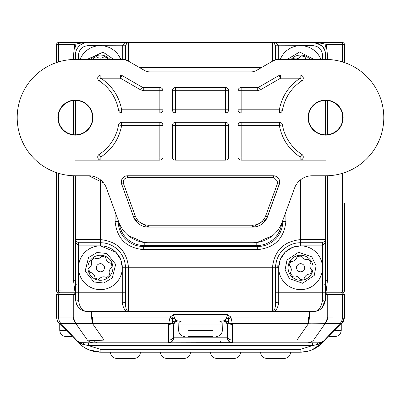 <?xml version="1.0" encoding="UTF-8"?>
<svg xmlns="http://www.w3.org/2000/svg" width="401" height="401" viewBox="0 0 401 401"><rect width="100%" height="100%" fill="white"/><g stroke="black" fill="none" stroke-linecap="round" stroke-linejoin="round"><path stroke-width="0.6" d="M260.555 352.203C260.956 355.978 263.041 358.063 266.81 358.459L284.329 358.459L266.81 358.459M210.51 352.203C210.906 355.978 212.991 358.063 216.766 358.459L234.284 358.459L216.766 358.459M160.46 352.203C160.861 355.978 162.946 358.063 166.716 358.459L184.234 358.459L166.716 358.459M110.415 352.203C110.811 355.978 112.897 358.063 116.671 358.459L134.19 358.459L116.671 358.459M344.384 203.001L344.384 290.895A1.875 1.875 0 0 1 342.509 292.775A1.875 1.875 0 0 0 344.384 290.895L325.617 291.031M277.723 182.044L273.342 177.668L127.583 177.668L127.583 175.788A6.256 6.256 0 0 0 121.704 184.184L133.573 216.796A15.639 15.639 0 0 0 148.27 227.086L148.27 225.212L252.655 225.212C258.845 224.881 263.156 221.863 265.587 216.154L277.457 183.543L277.723 182.044M127.583 175.788A6.256 6.256 0 0 0 121.704 184.184L123.468 183.543L135.338 216.154C137.764 221.858 142.074 224.881 148.27 225.212M273.342 177.668L273.342 175.788A6.256 6.256 0 0 1 279.221 184.184L267.352 216.796A15.639 15.639 0 0 1 252.655 227.086L252.655 225.212M332.81 317.041L327.652 317.041A9.383 8.817 90 0 1 325.066 323.672L310.168 323.808L309.612 316.99L230.901 317.041L232.344 323.672A5.002 3.519 170.9 0 1 228.505 322.695L227.402 325.933A5.002 5.002 0 0 0 222.395 320.925L218.976 320.925M187.989 336.564L213.011 336.564M321.963 307.868L325.617 299.031L325.617 175.788L312.173 175.788A18.767 18.767 0 0 0 294.534 188.139L282.159 222.144A31.278 31.278 0 0 1 252.765 242.725L148.235 242.725A31.278 31.278 0 0 1 118.841 222.144L106.465 188.139A18.767 18.767 0 0 0 88.827 175.788L75.383 175.788L75.383 299.031L76.546 304.299M328.745 42.541L60.265 42.541A1.875 1.764 90 0 0 58.501 44.416L74.807 44.416L73.498 55.052L75.383 55.052L75.383 59.428L122.074 59.428A12.511 12.511 0 0 1 128.335 61.107L144.195 70.265A12.511 12.511 0 0 0 150.455 71.939L250.545 71.939A12.511 12.511 0 0 0 256.805 70.265L272.665 61.107A12.511 12.511 0 0 1 278.926 59.428L325.617 59.428L325.241 52.01A31.278 17.363 165.9 0 1 326.193 44.416L342.499 44.416L342.499 61.934M325.617 134.811L325.617 100.405M325.201 241.161L325.617 239.597L325.201 242.725L322.264 245.853L322.264 242.725L325.201 241.161A3.128 3.128 0 0 0 325.617 239.597A3.128 3.128 0 0 1 325.201 241.161A3.128 2.05 30 0 0 325.201 242.725M325.617 299.031A3.128 1.253 180 0 1 322.489 300.284C321.221 307.993 318.093 311.742 313.106 311.542C320.183 311.392 324.354 307.221 325.617 299.031L324.665 303.818M321.071 308.68L321.657 308.163M87.894 311.542C80.817 311.392 76.646 307.221 75.383 299.031A3.128 1.253 0 0 0 78.511 300.284C79.543 307.757 82.671 311.512 87.894 311.542L272.444 311.542C274.299 311.136 275.342 308.529 275.572 303.722L275.572 267.753A25.022 25.022 0 0 1 300.595 242.725L322.264 242.725M322.264 245.853L300.595 245.853L292.58 247.377M292.535 247.392L285.236 252.149M285.111 252.269L280.314 259.497M280.234 259.693L278.7 267.753A21.895 21.895 0 0 1 299.171 245.903A21.895 21.895 0 0 1 322.304 264.911A21.895 21.895 0 0 1 302.018 289.602A21.895 21.895 0 0 1 278.7 267.753L278.7 292.775L342.509 292.775A1.875 1.875 0 0 0 344.384 290.895M322.489 300.284L322.379 242.725M275.572 292.775L278.7 292.775L278.7 302.159C277.973 308.274 275.888 311.402 272.444 311.542L313.106 311.542M119.658 311.542L128.556 311.542L119.658 311.542M75.383 100.405L75.383 134.811M194.871 42.541L208.63 42.541M340.735 42.541A1.875 1.764 -90 0 1 342.499 44.416L344.384 44.416A1.875 1.875 0 0 0 342.509 42.541A1.875 1.875 0 0 1 344.384 44.416L344.384 62.541L344.384 44.416A1.875 1.875 0 0 0 342.509 42.541L313.106 42.541A12.511 12.511 0 0 1 325.617 55.052L325.617 59.428A58.18 58.18 0 0 1 383.797 117.608A58.18 58.18 0 0 1 325.617 175.788M275.572 59.889L275.567 45.779L274.008 42.957L272.444 42.541L275.572 42.957L278.695 45.669L278.7 59.433M78.736 242.725L78.736 245.853L75.799 242.725L75.383 239.597L75.799 241.161L78.621 242.725L100.405 242.725A25.022 25.022 0 0 1 125.428 267.753L125.428 303.722C125.658 308.529 126.701 311.136 128.556 311.542C125.112 311.402 123.027 308.274 122.3 302.159L122.3 292.775L78.511 292.775L78.511 300.284M282.765 220.48L282.765 221.457A25.022 25.022 0 0 1 257.743 246.48L143.257 246.48A25.022 25.022 0 0 1 118.235 221.457L118.235 220.48M77.413 305.868L77.739 306.344M77.904 306.565L79.208 308.033M75.383 175.788A58.18 58.18 0 0 1 17.203 117.608A58.18 58.18 0 0 1 75.383 59.428L75.383 55.052A12.511 12.511 0 0 1 87.894 42.541L85.548 42.762M125.428 42.957A3.128 2.05 60 0 0 126.992 42.957L125.428 45.889L122.3 45.889L125.428 42.957L128.556 42.541L126.992 42.957A3.128 3.128 0 0 1 128.556 42.541L87.894 42.541C82.09 42.822 77.729 43.448 74.807 44.416A31.278 17.363 -165.9 0 1 75.759 52.01M275.572 45.889L278.7 45.889M275.567 45.779L313.106 45.669C318.765 46.265 321.893 49.393 322.489 55.052L322.489 59.428M125.428 45.889L125.428 59.889M325.241 52.01C324.855 47.363 320.81 44.205 313.106 42.541L272.444 42.541A3.128 3.128 0 0 1 274.008 42.957A3.128 2.05 -60 0 0 275.572 42.957M75.799 242.725A3.128 2.05 -30 0 0 75.799 241.161A3.128 3.128 0 0 1 75.383 239.597L75.383 280.264L73.498 280.264L74.807 290.895A31.278 17.363 165.9 0 0 75.383 289.482M278.7 302.159A3.128 1.564 0 0 0 275.572 303.722M125.428 292.775L122.3 292.775L122.3 267.753L120.781 259.733M120.766 259.693L116.009 252.389M115.889 252.269L100.405 245.853L78.736 245.853M125.428 303.722A3.128 1.564 0 0 0 122.3 302.159M78.621 242.725L78.511 292.775L74.446 292.775M125.433 45.779L87.894 45.669L87.894 42.541A12.511 12.511 0 0 0 75.383 55.052L78.511 55.052C79.107 49.393 82.235 46.265 87.894 45.669M78.511 267.753A21.895 21.895 0 0 1 95.583 246.394A21.895 21.895 0 0 1 122.064 264.52A21.895 21.895 0 0 1 102.024 289.587A21.895 21.895 0 0 1 78.511 267.753A21.895 21.895 0 0 1 95.583 246.394A21.895 21.895 0 0 1 122.064 264.52A21.895 21.895 0 0 1 102.024 289.587A21.895 21.895 0 0 1 78.511 267.753M90.786 259.748A12.511 12.511 0 0 1 112.871 266.685A12.511 12.511 0 0 1 88.666 272.078A12.511 12.511 0 0 1 90.786 259.748C92.571 263.617 91.618 266.64 87.939 268.82M102.531 255.422C100.06 258.901 96.967 259.587 93.248 257.487M98.285 280.083C100.751 276.6 103.849 275.913 107.563 278.013M91.258 260.66A11.574 11.574 0 0 1 94.115 258.033M89.689 272.124A11.574 11.574 0 0 1 88.847 268.339M101.974 256.284A11.574 11.574 0 0 1 105.674 257.447M98.836 279.216A11.574 11.574 0 0 1 95.137 278.053M109.553 274.84A11.574 11.574 0 0 1 106.696 277.467M111.122 263.377A11.574 11.574 0 0 1 111.964 267.161M104.471 267.753A4.065 4.065 0 0 1 98.37 271.271A4.065 4.065 0 0 1 98.37 264.229A4.065 4.065 0 0 1 104.471 267.753M88.666 272.078C92.907 272.469 95.052 274.805 95.097 279.081M110.024 275.753C108.24 271.883 109.192 268.86 112.871 266.685M112.145 263.422C107.904 263.031 105.759 260.695 105.714 256.419M280.264 59.428A21.895 21.895 0 0 1 320.925 59.428A21.895 21.895 0 0 0 280.264 59.428M291.086 59.428A12.511 12.511 0 0 1 310.103 59.428M305.808 59.428L304.635 55.724M300.905 55.995A11.574 11.574 0 0 1 304.71 56.747M292.359 59.428A11.574 11.574 0 0 1 293.281 58.591M301.362 55.072C299.291 58.802 296.294 59.824 292.359 58.14M342.82 117.608A17.203 17.203 0 0 1 317.016 132.51A17.203 17.203 0 0 1 317.016 102.711A17.203 17.203 0 0 1 342.82 117.608M92.586 117.608A17.203 17.203 0 0 1 66.782 132.51A17.203 17.203 0 0 1 66.782 102.711A17.203 17.203 0 0 1 92.586 117.608M119.343 223.437A25.022 25.022 0 0 0 144.195 245.542L256.805 245.542A25.022 25.022 0 0 0 281.657 223.437M80.771 342.68L88.395 342.82L82.395 342.82A9.383 9.383 0 0 1 75.764 340.073L78.731 343.045A9.383 5.419 -45 0 0 81.769 344.068L88.395 345.572L81.769 344.068L75.764 340.073L59.363 323.672L75.764 340.073L80.285 342.579A9.383 3.774 -77 0 1 81.769 344.068M84.325 344.725A9.383 3.193 -90 0 0 82.395 342.82L116.044 342.82M80.14 342.544L77.899 341.672M320.229 342.68L318.108 342.82M318.61 342.815L232.395 342.82A5.002 5.002 -90 0 1 227.392 337.817L173.608 337.817A5.002 5.002 90 0 1 168.605 342.82L232.405 342.68A5.002 4.927 180 0 1 227.402 337.752L227.392 337.817M323.156 341.642L319.231 344.068L312.605 345.572L319.231 344.068A9.383 5.419 45 0 0 322.269 343.045L328.745 336.564L335 336.564C338.795 336.188 340.88 334.103 341.256 330.309L335 330.309L341.256 330.309L341.256 324.053L341.637 323.672L325.236 340.073L320.715 342.579L323.106 341.672M69.127 336.564L66 336.564L72.255 336.564L75.764 340.073L76.496 340.073L61.082 323.672L75.934 323.672A9.383 8.817 -90 0 1 73.348 317.041L58.501 317.041L58.501 294.65L56.616 294.65L56.616 317.041L57.163 320.204L56.616 317.041A9.383 9.383 0 0 0 59.363 323.672L61.082 323.672A9.383 8.817 -90 0 1 58.501 317.041L56.616 317.041A9.383 9.383 0 0 0 59.363 323.672L59.052 323.346M320.715 342.579A9.383 3.774 77 0 0 319.231 344.068L322.399 342.404M318.274 342.82A9.383 8.817 90 0 0 324.504 340.073L313.587 340.073L325.066 323.672L339.918 323.672L324.504 340.073L325.236 340.073L341.948 323.346M307.372 351.356L300.148 352.203C308.645 352.123 316.018 349.07 322.269 343.045L311.943 349.898M312.605 342.82L312.605 345.572L300.148 349.456L300.148 352.203L100.851 352.203L88.897 349.832M88.761 349.772L85.378 348.108M300.148 349.456L100.851 349.456L100.851 352.203C92.355 352.123 84.982 349.07 78.731 343.045M343.837 320.204L344.384 317.041L341.702 323.607M119.799 342.82L140.139 342.82M247.417 342.82L244.049 342.82L247.417 342.82M227.643 342.82L141.583 342.82M138.831 342.82L148.841 342.82L138.831 342.82M250.545 342.82L252.159 342.82M265.562 342.82L262.169 342.82L265.562 342.82M313.106 342.82L315.607 342.82M342.509 292.775A1.875 1.875 0 0 1 344.384 294.65L344.384 317.041L344.384 294.65A1.875 1.875 0 0 0 342.509 292.775L335 292.775M344.384 314.67L344.384 317.041L344.384 314.67M318.605 342.82A9.383 9.383 0 0 0 325.236 340.073L325.236 340.073A9.383 9.383 0 0 1 318.605 342.82A9.383 3.193 90 0 0 316.675 344.725M88.395 342.82L88.395 345.572L100.851 349.456M310.168 323.808L308.439 323.672L296.956 340.073L313.587 340.073A9.383 8.817 90 0 1 307.351 342.82M232.405 342.68L232.405 340.073L296.956 340.073L296.956 342.82M168.605 342.82L168.595 340.073L104.044 340.073L104.044 342.82M82.726 342.82A9.383 8.817 90 0 1 76.496 340.073L87.413 340.073L75.934 323.672L92.561 323.672L104.044 340.073L94.22 340.695L87.413 340.073A9.383 8.817 90 0 0 93.649 342.82M227.402 336.534L227.402 325.933L227.402 336.534A5.002 3.539 180 0 0 232.405 340.073L232.344 323.672L308.439 323.672L308.439 317.041M173.608 337.817L173.598 337.752A5.002 4.927 180 0 1 168.595 342.68M173.598 337.752L173.598 325.933L172.505 323.136A5.002 3.539 180 0 1 168.595 324.464L168.595 340.073A5.002 3.539 180 0 0 173.598 336.534L173.598 325.933A5.002 5.002 0 0 1 178.605 320.925M76.721 323.808A9.383 8.787 -103.4 0 1 73.749 316.99L73.348 317.041M90.832 323.808L91.388 316.99L73.749 316.99L73.749 294.65A1.875 1.764 -90 0 1 75.383 292.78L58.491 292.775L75.383 292.775M168.595 324.464L168.661 323.607A5.002 3.479 -170.5 0 0 172.49 322.665L172.495 322.695A5.002 4.566 144.1 0 1 176.335 320.549L176.415 320.599A5.002 4.471 132 0 0 172.505 323.136L172.495 322.695A5.002 3.519 -170.9 0 1 168.656 323.672L92.561 323.672L92.561 317.041L91.388 316.99L91.388 311.542M58.491 292.775A1.875 1.875 0 0 0 56.616 294.65A1.875 1.875 0 0 1 58.491 292.775A1.875 1.875 0 0 1 56.616 290.895L58.501 290.895L58.501 173.287M338.128 292.775L325.617 292.775A1.875 1.764 90 0 1 327.251 294.65L342.499 294.65L342.499 317.041L344.384 317.041A9.383 9.383 0 0 1 341.637 323.672A9.383 9.383 0 0 0 344.384 317.041M324.279 323.808A9.383 8.787 -76.6 0 0 327.251 316.99L309.612 316.99L309.612 311.542M227.843 324.474A5.002 4.767 -90 0 0 223.282 320.925L224.585 320.599A5.002 4.471 48 0 1 228.495 323.136A5.002 3.539 0 0 0 232.405 324.464M168.661 323.607L170.099 317.041L92.561 317.041M232.339 323.607A5.002 3.479 170.5 0 1 228.51 322.665L228.505 322.695A5.002 4.566 -144.1 0 0 224.665 320.549L224.685 320.534A5.002 4.551 -144.6 0 1 228.51 322.665L228.685 319.041L230.901 317.041L227.402 314.67L228.685 319.041A5.002 2.727 -161.2 0 0 226.47 318.209L227.402 314.67L173.598 314.67L170.099 317.041L172.315 319.041L173.598 314.67L174.53 318.209L176.335 320.549M176.415 320.599L177.718 320.925A5.002 4.767 -90 0 0 173.157 324.474M176.315 320.534A5.002 4.551 144.6 0 0 172.49 322.665L172.315 319.041A5.002 2.727 161.2 0 1 174.53 318.209M224.685 320.534L226.47 318.209M111.668 342.82L124.18 342.82M285.893 342.82L284.956 342.82M281.201 342.82L280.264 342.82M309.432 258.891A12.511 12.511 0 0 1 300.539 280.264A12.511 12.511 0 0 1 297.341 255.668A12.511 12.511 0 0 1 309.432 258.891C305.417 260.319 302.489 259.101 300.65 255.242M312.685 270.971C309.442 268.199 309.031 265.056 311.457 261.542M288.504 264.53C291.748 267.302 292.159 270.444 289.733 273.958M308.479 259.277A11.574 11.574 0 0 1 310.835 262.359M297.201 256.685A11.574 11.574 0 0 1 301.046 256.184M311.873 270.344A11.574 11.574 0 0 1 310.384 273.923M289.316 265.156A11.574 11.574 0 0 1 290.805 261.577M292.71 276.224A11.574 11.574 0 0 1 290.354 273.141M303.988 278.815A11.574 11.574 0 0 1 300.143 279.317M304.66 267.753A4.065 4.065 0 0 1 298.56 271.271A4.065 4.065 0 0 1 298.56 264.229A4.065 4.065 0 0 1 304.66 267.753M297.341 255.668C296.57 259.858 294.048 261.788 289.788 261.447M291.758 276.61C295.773 275.181 298.7 276.399 300.539 280.264M303.848 279.833C304.62 275.642 307.136 273.718 311.402 274.053M325.617 100.095A17.519 17.519 0 0 0 310.449 126.37A17.519 17.519 0 0 0 340.79 126.37A17.519 17.519 0 0 0 325.617 100.095M75.383 100.095A17.519 17.519 0 0 0 60.21 126.37A17.519 17.519 0 0 0 90.551 126.37A17.519 17.519 0 0 0 75.383 100.095M241.161 160.149A3.128 3.128 0 0 1 238.034 157.022L238.034 125.428A3.128 3.128 0 0 1 241.161 122.3L279.357 122.3A3.128 3.128 0 0 1 282.439 124.906A43.789 43.789 0 0 0 301.858 154.395A3.128 3.128 0 0 1 300.159 160.149L241.161 160.149L241.161 157.022L300.159 157.022L300.159 160.149L325.617 160.149M228.65 157.022A3.128 3.128 0 0 1 225.522 160.149L175.478 160.149A3.128 3.128 0 0 1 172.35 157.022L172.35 125.428A3.128 3.128 0 0 1 175.478 122.3L225.522 122.3A3.128 3.128 0 0 1 228.65 125.428L228.65 157.022L225.522 157.022L225.522 125.428L228.65 125.428M162.966 157.022A3.128 3.128 0 0 1 159.839 160.149L100.841 160.149A3.128 3.128 0 0 1 99.142 154.395A43.789 43.789 0 0 0 118.561 124.906A3.128 3.128 0 0 1 121.643 122.3L159.839 122.3A3.128 3.128 0 0 1 162.966 125.428L162.966 157.022L159.839 157.022L159.839 125.428L162.966 125.428M143.748 87.583A3.128 3.128 0 0 1 142.185 87.162L121.964 75.488A3.128 3.128 0 0 0 120.4 75.067L100.841 75.067A3.128 3.128 0 0 0 99.142 80.827A43.789 43.789 0 0 1 118.561 110.31A3.128 3.128 0 0 0 121.643 112.917L159.839 112.917A3.128 3.128 0 0 0 162.966 109.789L162.966 90.711A3.128 3.128 0 0 0 159.839 87.583L143.748 87.583L143.748 90.711L140.621 89.869L120.4 78.195L121.964 75.488M172.35 90.711A3.128 3.128 0 0 1 175.478 87.583L225.522 87.583A3.128 3.128 0 0 1 228.65 90.711L228.65 109.789A3.128 3.128 0 0 1 225.522 112.917L175.478 112.917A3.128 3.128 0 0 1 172.35 109.789L172.35 90.711L175.478 90.711L175.478 109.789L172.35 109.789M258.815 87.162A3.128 3.128 0 0 1 257.252 87.583L241.161 87.583A3.128 3.128 0 0 0 238.034 90.711L238.034 109.789A3.128 3.128 0 0 0 241.161 112.917L279.357 112.917A3.128 3.128 0 0 0 282.439 110.31A43.789 43.789 0 0 1 301.858 80.827A3.128 3.128 0 0 0 300.159 75.067L280.6 75.067A3.128 3.128 0 0 0 279.036 75.488L258.815 87.162L260.379 89.869L280.6 78.195L280.6 75.067M267.462 216.796L279.332 184.184A6.256 6.256 0 0 0 273.452 175.788L127.548 175.788A6.256 6.256 0 0 0 121.668 184.184L133.538 216.796A15.639 15.639 0 0 0 148.235 227.086L252.765 227.086A15.639 15.639 0 0 0 267.462 216.796L267.362 216.776M103.699 183.112L88.827 175.788M252.901 227.086L266.299 219.287M134.701 219.287L148.195 227.086M272.665 61.107L275.186 60L278.926 59.428M122.074 59.428L125.814 60L128.335 61.107M279.357 122.3L279.357 125.428L282.439 124.906M301.858 154.395L300.159 157.022C288.815 149.393 281.878 138.866 279.357 125.428L241.161 125.428L241.161 157.022L238.034 157.022M75.383 160.149L100.841 160.149L100.841 157.022L99.142 154.395M118.561 124.906L121.643 125.428C119.122 138.866 112.185 149.398 100.841 157.022L159.839 157.022L159.839 160.149M121.643 112.917L121.643 109.789L118.561 110.31M99.142 80.827L100.841 78.195C112.185 85.824 119.122 96.355 121.643 109.789L159.839 109.789L159.839 90.711L143.748 90.711M279.036 75.488L280.6 78.195L300.159 78.195L301.858 80.827M282.439 110.31L279.357 109.789C281.878 96.355 288.815 85.824 300.159 78.195L300.159 75.067M269.211 211.688L269.317 211.402M279.477 180.816L279.582 180.796A3.128 3.128 0 0 1 279.597 181.959M121.448 180.801L121.418 180.796A3.128 3.128 0 0 0 121.353 181.437M133.538 216.796L135.338 216.154M80.075 59.428A21.895 21.895 0 0 1 120.736 59.428A21.895 21.895 0 0 0 80.075 59.428M90.897 59.428A12.511 12.511 0 0 1 109.914 59.428M105.057 55.945C101.924 58.837 98.751 58.862 95.548 56.035M107.623 59.428L107.964 57.589M104.335 56.676A11.574 11.574 0 0 1 107.709 58.586M92.942 58.716A11.574 11.574 0 0 1 96.285 56.747M335 336.564L331.873 336.564M344.384 218.735L344.384 226.575M60.265 42.541L72.255 42.541M75.383 294.65L58.501 294.65A1.875 1.764 -90 0 1 60.265 292.775L62.872 292.775M322.489 55.052L325.617 55.052A12.511 12.511 0 0 0 313.106 42.541C318.91 42.822 323.271 43.448 326.193 44.416L327.502 55.052L327.502 59.458M325.617 289.482A31.278 17.363 -165.9 0 0 326.193 290.895L327.502 280.264L327.502 175.758M58.501 61.934L58.501 44.416L56.616 44.416A1.875 1.875 0 0 1 58.491 42.541A1.875 1.875 0 0 0 56.616 44.416L56.616 62.541M75.383 291.031L58.501 290.895A1.875 1.764 -90 0 0 60.265 292.775M327.502 280.264L325.617 280.264L325.617 239.597L300.595 239.597C283.617 241.392 274.234 250.775 272.444 267.753L128.556 267.753C126.766 250.775 117.383 241.392 100.405 239.597L100.405 179.783M56.616 172.681L56.616 290.895M344.384 235.222L344.384 253.988L344.384 235.222M344.384 253.988L344.384 256.49L344.384 253.988M344.384 256.49L344.384 261.497L344.384 256.49M344.384 241.477L344.384 247.116M344.384 219.202L344.384 229.212L344.384 219.202M344.384 229.212L344.384 232.715M123.468 183.543C122.871 180.204 124.245 178.25 127.583 177.668M277.457 183.543L279.221 184.184M265.587 216.154L267.352 216.796M178.946 324.053L222.395 324.053L178.946 324.053M188.269 330.309L212.73 330.309M300.595 179.783L300.595 245.853M139.518 67.563L261.482 67.563M115.107 211.883L115.107 221.457C116.897 238.435 126.28 247.818 143.257 249.607L257.743 249.607C274.72 247.818 284.103 238.435 285.893 221.457L285.893 211.883M315.261 42.727L313.106 42.541L313.106 45.669M128.556 42.541L126.992 42.957A3.128 3.128 0 0 1 128.556 42.541L128.556 61.238M272.444 61.238L272.444 42.541A3.128 3.128 0 0 1 274.008 42.957L272.444 42.541M75.799 241.161A3.128 3.128 0 0 1 75.383 239.597L100.405 239.597L100.405 245.853M128.556 311.542L128.556 267.753L122.3 267.753M272.444 311.542L272.444 267.753L278.7 267.753A21.895 21.895 0 0 1 299.171 245.903A21.895 21.895 0 0 1 322.304 264.911A21.895 21.895 0 0 1 302.018 289.602A21.895 21.895 0 0 1 278.7 267.753M282.409 221.457L285.893 221.457M257.743 245.527L257.743 249.607M143.257 245.527L143.257 249.607M118.591 221.457L115.107 221.457M78.511 59.428L78.511 55.052M122.3 59.433L122.3 45.889M97.002 252.485L106.841 253.497L115.673 264.349L112.285 277.923L103.809 283.016L93.969 282.003L85.142 271.151L88.526 257.582L97.002 252.485M287.236 59.428L299.627 51.955L313.953 59.428M143.799 242.41L128.195 235.467M272.805 235.467L257.201 242.41M144.195 245.542L144.195 242.465M256.805 245.542L256.805 242.465M82.395 342.82A9.383 9.383 0 0 1 75.764 340.073L75.764 340.073M342.499 317.041A9.383 8.817 -90 0 1 339.918 323.672L341.637 323.672M312.605 345.572L88.395 345.572M94.22 340.695A9.383 5.383 90 0 0 97.628 342.82M220.36 341.572L220.41 342.82M344.384 294.65L342.499 294.65A1.875 1.764 90 0 0 340.735 292.775A1.875 1.764 90 0 0 342.499 290.895L342.499 173.287M173.598 325.933L178.605 325.933M222.395 325.933L227.402 325.933M327.652 317.041L327.251 316.99L327.251 294.65L325.617 294.65M316.103 265.733L314.214 275.442L302.61 283.261L289.397 278.67L285.086 269.768L286.976 260.059L298.58 252.244L311.793 256.83L316.103 265.733M238.034 125.428L241.161 125.428L241.161 122.3M175.478 160.149L175.478 157.022L225.522 157.022L225.522 160.149M172.35 125.428L175.478 125.428L175.478 157.022L172.35 157.022M225.522 122.3L225.522 125.428L175.478 125.428L175.478 122.3M159.839 122.3L159.839 125.428L121.643 125.428L121.643 122.3M142.185 87.162L140.621 89.869M159.839 87.583L159.839 90.711L162.966 90.711M162.966 109.789L159.839 109.789L159.839 112.917M120.4 75.067L120.4 78.195L100.841 78.195L100.841 75.067M225.522 87.583L225.522 90.711L175.478 90.711L175.478 87.583M228.65 109.789L225.522 109.789L225.522 90.711L228.65 90.711M175.478 112.917L175.478 109.789L225.522 109.789L225.522 112.917M257.252 87.583L257.252 90.711L241.161 90.711L241.161 87.583M241.161 112.917L241.161 109.789L279.357 109.789L279.357 112.917M238.034 90.711L241.161 90.711L241.161 109.789L238.034 109.789M257.252 90.711L260.379 89.869M87.047 59.428L103.082 52.155L113.764 59.428M66 330.309L59.744 330.309L66 330.309M342.499 114.295L342.499 120.927M327.502 134.711L327.502 100.511M325.617 55.052L327.502 55.052M58.501 120.927L58.501 114.295M73.498 55.052L73.498 59.458M73.498 100.511L73.498 134.711M73.498 175.758L73.498 280.264M290.585 352.203C290.209 355.998 288.118 358.083 284.329 358.459M240.54 352.203C240.159 355.998 238.074 358.083 234.284 358.459M190.49 352.203C190.114 355.998 188.029 358.083 184.234 358.459M140.445 352.203C140.064 355.998 137.979 358.083 134.19 358.459M184.861 336.564C181.067 336.188 178.981 334.103 178.605 330.309L178.851 322.835L179.523 321.843L181.733 320.925M216.139 336.564C219.933 336.188 222.019 334.103 222.395 330.309L222.149 322.835L221.477 321.843L219.267 320.925M325.617 280.264L324.665 285.051M76.335 285.051L75.383 280.264M75.383 299.031L76.335 303.818M275.166 243.567L274.82 239.743M277.317 267.753L276.665 260.439M59.744 324.053L59.744 330.309C60.12 334.103 62.205 336.188 66 336.564M85.739 42.727L87.894 42.541"/></g></svg>
